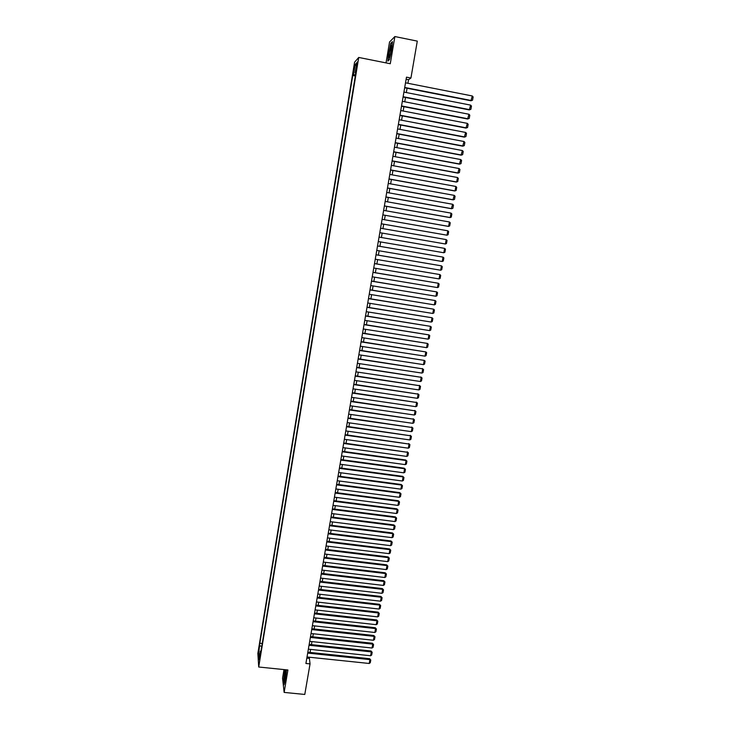 <?xml version="1.0" encoding="UTF-8"?>
<svg xmlns="http://www.w3.org/2000/svg" width="731" height="731" viewBox="0 0 731 731"><rect width="100%" height="100%" fill="white"/><g stroke="black" fill="none" stroke-linecap="round" stroke-linejoin="round"><path stroke-width="1.1" d="M259.688 659.773L259.88 655.89L259.688 659.773M283.993 669.587L282.55 678.158L284.14 692.412L304.781 694.45L310.045 663.903L309.268 657.215M354.572 62.226L257.86 653.386L258.71 667.01L358.729 57.447L354.572 62.226M358.729 57.447L390.281 63.743L394.868 36.55L389.55 41.996L386.032 62.893M407.925 83.288L408.538 79.716L410.932 78.034L406.482 77.148L305.905 663.474L310.045 663.903M356.655 65.086L356.262 69.555L357.358 64.31L357.413 61.907L356.655 65.086L357.212 65.196M261.004 650.965L260.382 651.184L260.556 653.742L355.96 72.095L355.175 72.926L355.787 73.155M260.382 651.184L258.966 659.791L258.61 654.227L259.834 643.253L352.744 75.503L353.502 74.699L355.165 64.547L356.865 62.638L355.175 72.926M394.868 36.55L417.291 41.119L410.932 78.034M284.14 692.412L287.923 669.989L258.71 667.01M310.09 652.436L310.611 649.411M311.433 644.651L311.954 641.599M312.777 636.829L313.307 633.759M314.12 628.998L314.65 625.9M315.472 621.149L316.011 618.024M316.825 613.282L317.364 610.129M318.177 605.387L318.725 602.207M319.538 597.474L320.087 594.276M320.9 589.542L321.457 586.317M322.27 581.593L322.828 578.34M323.641 573.625L324.208 570.344M325.012 565.63L325.578 562.331M326.391 557.625L326.967 554.29M327.771 549.593L328.347 546.231M329.151 541.543L329.736 538.153M330.54 533.466L331.125 530.057M331.929 525.379L332.523 521.934M333.327 517.265L333.921 513.802M334.725 509.132L335.328 505.642M336.123 500.973L336.735 497.455M337.53 492.804L338.142 489.258M338.937 484.607L339.559 481.035M340.354 476.393L340.975 472.793M341.77 468.151L342.391 464.523M343.186 459.89L343.817 456.235M344.612 451.612L345.242 447.929M346.037 443.315L346.677 439.605M347.472 434.991L348.111 431.253M348.906 426.648L349.555 422.883M350.341 418.278L350.999 414.486M351.785 409.899L352.443 406.07M353.228 401.483L353.895 397.637M354.681 393.059L355.348 389.175M356.134 384.607L356.801 380.696M357.587 376.136L358.263 372.189M359.049 367.638L359.734 363.663M360.511 359.122L361.196 355.12M361.982 350.578L362.677 346.549M363.453 342.017L364.148 337.96M364.924 333.427L365.628 329.343M366.405 324.82L367.117 320.708M367.894 316.194L368.607 312.046M369.374 307.541L370.096 303.365M370.873 298.869L371.595 294.657M372.362 290.17L373.093 285.931M373.861 281.453L374.601 277.177M375.368 272.709L376.109 268.405M376.876 263.937L377.616 259.606M378.384 255.146L379.133 250.788M379.901 246.338L380.65 241.943M381.418 237.502L382.176 233.079M382.943 228.639L383.702 224.207M384.469 219.729L385.228 215.307M386.005 210.802L386.763 206.389M387.549 201.857L388.298 197.443M389.084 192.883L389.842 188.479M390.637 183.883L391.387 179.488M392.181 174.855L392.94 170.478M393.744 165.809L394.493 161.441M395.297 156.745L396.047 152.377M396.86 147.644L397.609 143.285M398.432 138.524L399.181 134.175M400.003 129.387L400.752 125.038M401.575 120.213L402.324 115.882M403.156 111.021L403.905 106.699M404.746 101.801L405.486 97.488M406.335 92.554L407.076 88.25M406.125 79.24L408.538 79.716M306.828 658.119L309.076 658.357M355.513 74.818L353.502 74.699M355.321 76.006L352.744 75.503M262.228 643.508L259.834 643.253M260.008 645.72L261.725 646.615M356.326 65.891L355.165 64.547M258.61 654.227L259.953 653.779M388.563 52.934L387.841 61.112L389.404 59.677L391.725 49.9L392.446 41.64L390.847 43.248L388.782 52.979M284.907 669.678L283.527 680.488L284.012 684.755L285.51 679.446L286.525 669.843M405.513 82.813L472.299 95.971L470.938 100.777L472.555 100.156L471.468 100.549L404.718 87.455M404.654 87.775L470.938 100.777M472.299 95.971L473.14 96.949L472.555 100.156M391.231 50.576L391.396 45.368L389.385 52.349C388.7 57.045 388.819 58.48 389.733 56.671L391.231 50.576M391.633 47.469L390.071 55.684M388.115 60.856L388.782 52.924L391.003 43.531L392.401 42.124M389.413 59.631L388.088 60.847M285.675 669.76L284.304 678.304C284.249 680.643 284.432 681.31 284.862 680.314L285.931 669.788M286.068 671.743L285.264 678.788M284.167 684.189L283.738 680.342L285.117 669.706M403.923 92.088L470.636 105.127L469.284 109.906L470.892 109.294L469.805 109.696L403.128 96.711M403.073 97.013L469.284 109.906M470.636 105.127L471.477 106.096L470.892 109.294M402.333 101.335L468.973 114.255L467.63 119.007L401.493 106.233M401.538 105.949L468.151 118.815L469.238 118.404L469.814 115.215L468.973 114.255M400.752 110.555L467.319 123.365L465.976 128.08L399.912 115.425M399.958 115.16L466.497 127.907L467.584 127.496L468.16 124.316L467.319 123.365M399.172 119.756L465.674 132.448L464.34 137.136L398.34 124.581M398.386 124.343L464.843 136.98L465.939 136.56L466.515 133.389L465.674 132.448M397.6 128.93L464.021 141.512L462.696 146.163L396.778 133.727M396.814 133.508L463.207 146.026L464.295 145.606L464.87 142.444L464.021 141.512M396.028 138.077L462.385 150.549L461.06 155.164L395.215 142.837M395.252 142.636L461.563 155.054L462.65 154.625L463.226 151.463L462.385 150.549M394.466 147.196L460.749 159.559L459.433 164.146L393.653 151.929M393.68 151.756L459.927 164.055L461.014 163.616L461.59 160.473L460.749 159.559M392.903 156.297L459.114 168.541L457.807 173.101L392.099 160.994M392.127 160.838L458.3 173.028L459.388 172.58L459.954 169.446L459.114 168.541M391.35 165.37L457.487 177.505L456.674 181.982L456.181 182.028L390.546 170.04M390.573 169.903L456.674 181.982L457.761 181.526L458.328 178.401L457.487 177.505M389.797 174.426L455.861 186.451L455.047 190.91L454.563 190.937L389.002 179.058M389.02 178.94L455.047 190.91L456.144 190.453L456.711 187.328L455.861 186.451M388.243 183.454L454.243 195.369L452.955 199.828L387.457 188.05M387.476 187.958L453.43 199.81L454.518 199.353L455.084 196.237L454.243 195.369M386.699 192.454L452.626 204.26L451.347 208.691L385.922 197.023M385.931 196.95L451.822 208.691L452.909 208.225L453.476 205.119L452.626 204.26M385.164 201.427L451.018 213.123L450.214 217.555L449.739 217.527L384.387 205.968M384.396 205.914L450.214 217.555L451.301 217.08L451.859 213.982L451.018 213.123M383.629 210.382L449.41 221.968L448.606 226.391L448.14 226.345L382.852 214.887L448.606 226.391L449.693 225.906L450.259 222.818L449.41 221.968M382.094 219.318L447.811 230.795L447.006 235.199L381.326 223.787M381.335 223.768L447.006 235.199L448.094 234.715L448.651 231.636L447.811 230.795M380.568 228.227L446.212 239.594L445.407 243.99L379.809 232.668M446.212 239.594L447.052 240.426L446.495 243.496L445.407 243.99M379.042 237.109L444.612 248.376L379.042 237.091M378.283 241.541L443.818 252.752L444.612 248.376L445.462 249.189L444.905 252.25L443.818 252.752M377.525 245.963L443.023 257.12L377.525 245.936M376.767 250.386L442.228 261.497L443.023 257.12L443.872 257.933L443.315 260.985L442.228 261.497M376.008 254.799L441.442 265.856L376.017 254.754M375.25 259.213L440.647 270.214L441.442 265.856L442.282 266.66L441.734 269.702L440.647 270.214M374.5 263.617L439.861 274.564L374.51 263.544M373.742 268.012L439.066 278.904L439.861 274.564L440.702 275.359L440.153 278.392L439.066 278.904M372.993 272.407L438.28 283.244L373.002 272.316M372.234 276.793L437.494 287.585L438.28 283.244L439.13 284.03L438.573 287.064L437.494 287.585M371.485 281.17L436.709 291.907L371.503 281.06M370.736 285.547L435.923 296.229L436.709 291.907L437.558 292.683L437.001 295.708L435.923 296.229M369.987 289.915L435.137 300.551L370.005 289.787M369.237 294.273L434.351 304.864L435.137 300.551L435.987 301.318L435.438 304.334L434.351 304.864M368.488 298.632L433.574 309.167L368.515 298.486M367.748 302.981L432.789 313.462L433.574 309.167L434.424 309.926L433.876 312.932L432.789 313.462M366.999 307.331L432.012 317.757L367.026 307.166M366.249 311.671L431.235 322.051L432.012 317.757L432.862 318.506L432.313 321.512L431.235 322.051M365.509 316.002L430.449 326.337L365.546 315.819M364.769 320.333L429.673 330.613L430.449 326.337L431.299 327.068L430.76 330.065L429.673 330.613M364.029 324.655L428.896 334.88L364.065 324.454M363.289 328.977L428.128 339.147L428.896 334.88L429.755 335.611L429.207 338.599L428.128 339.147M362.549 333.29L427.352 343.415L362.585 333.062M361.808 337.594L426.575 347.664L427.352 343.415L428.202 344.137L427.662 347.106L426.575 347.664M361.068 341.898L425.808 351.922L361.114 341.651M360.328 346.192L425.031 356.161L425.808 351.922L426.657 352.634L426.118 355.595L425.031 356.161M359.597 350.478L424.263 360.401L359.643 350.222M358.866 354.763L423.496 364.632L424.263 360.401L425.113 361.105L424.574 364.065L423.496 364.632M358.126 359.04L422.728 368.863L358.172 358.766M357.395 363.316L421.961 373.084L422.728 368.863L423.578 369.557L423.039 372.508L421.961 373.084M422.326 368.525L423.578 369.557M356.664 367.583L421.193 377.306L356.71 367.282M355.933 371.841L420.426 381.518L421.193 377.306L422.043 377.991L421.513 380.933L420.426 381.518M420.791 376.94L422.043 377.991M355.202 376.099L419.667 385.721L355.257 375.78M354.471 380.348L418.9 389.925L419.667 385.721L420.517 386.397L419.987 389.34L418.9 389.925M419.265 385.347L420.517 386.397M353.749 384.588L418.141 394.119L353.804 384.259M353.018 388.828L417.383 398.313L418.141 394.119L418.991 394.786L418.461 397.719L417.383 398.313M417.748 393.726L418.991 394.786M352.296 393.068L416.615 402.498L352.351 392.721M351.565 397.298L415.857 406.674L416.615 402.498L417.474 403.156L416.944 406.08L415.857 406.674M416.231 402.087L417.474 403.156M350.843 401.52L415.098 410.849L350.907 401.145M350.122 405.732L414.34 415.016L415.098 410.849L415.957 411.507L415.427 414.422L414.34 415.016M414.715 410.42L415.957 411.507M349.4 409.945L413.591 419.183L349.464 409.561M348.678 414.157L412.832 423.34L413.591 419.183L414.44 419.832L413.91 422.737L412.832 423.34M413.207 418.735L414.44 419.832M347.956 418.351L412.074 427.498L348.02 417.949M347.234 422.555L411.325 431.637L412.074 427.498L412.933 428.128L412.403 431.034L411.325 431.637M411.699 427.032L412.933 428.128M346.512 426.74L410.575 435.786L346.585 426.319M345.8 430.925L409.817 439.925L410.575 435.786L411.425 436.416L410.904 439.304L409.817 439.925M410.201 435.301L411.425 436.416M345.078 435.109L409.068 444.055L345.16 434.671M344.365 439.276L408.318 448.176L409.068 444.055L409.927 444.676L409.397 447.564L408.318 448.176M408.702 443.553L409.927 444.676M343.652 443.452L407.569 452.297L343.725 442.995M342.94 447.61L406.829 456.418L407.569 452.297L408.428 452.909L407.907 455.788L406.829 456.418M407.204 451.785L408.428 452.909M342.227 451.767L406.08 460.53L405.714 460L342.3 451.301M341.514 455.925L405.33 464.633L406.08 460.53L406.929 461.133L406.409 464.002L405.33 464.633M405.714 460L406.929 461.133M340.801 460.073L404.59 468.735L404.225 468.187L340.884 459.58M340.089 464.212L403.841 472.829L404.59 468.735L405.44 469.329L404.919 472.199L403.841 472.829M404.225 468.187L405.44 469.329M339.376 468.352L403.101 476.923L402.744 476.356L339.467 467.84M338.672 472.482L402.361 481.007L403.101 476.923L403.96 477.507L403.439 480.368L402.361 481.007M402.744 476.356L403.96 477.507M337.96 476.603L401.621 485.082L401.264 484.507L338.051 476.082M337.256 480.724L400.88 489.158L401.621 485.082L402.47 485.667L401.959 488.518L400.88 489.158M401.264 484.507L402.47 485.667M336.552 484.845L400.14 493.224L399.784 492.63L336.644 484.306M335.849 488.957L399.4 497.29L400.14 493.224L400.99 493.8L400.478 496.641L399.4 497.29M399.784 492.63L400.99 493.8M335.136 493.06L398.66 501.347L398.313 500.744L335.237 492.502M334.433 497.162L397.929 505.404L398.66 501.347L399.519 501.914L399.007 504.755L397.929 505.404M398.313 500.744L399.519 501.914M333.738 501.256L397.189 509.452L396.851 508.831L333.829 500.68M333.034 505.34L396.458 513.5L397.189 509.452L398.048 510.01L397.536 512.842L396.458 513.5M396.851 508.831L398.048 510.01M332.331 509.425L395.727 517.539L395.38 516.899L332.431 508.84M331.636 513.509L394.987 521.568L395.727 517.539L396.577 518.087L396.065 520.911L394.987 521.568M395.38 516.899L396.577 518.087M330.933 517.585L394.256 525.598L393.918 524.94L331.042 516.972M330.238 521.651L393.525 529.619L394.256 525.598L395.115 526.137L394.603 528.952L393.525 529.619M393.918 524.94L395.115 526.137M329.535 525.717L392.794 533.639L392.465 532.963L329.644 525.086M328.84 529.774L392.072 537.65L392.794 533.639L393.653 534.169L393.141 536.983L392.072 537.65M392.465 532.963L393.653 534.169M328.146 533.822L391.341 541.662L391.012 540.977L328.256 533.182M327.451 537.87L390.61 545.664L391.341 541.662L392.2 542.183L391.688 544.988L390.61 545.664M391.012 540.977L392.2 542.183M326.757 541.918L389.888 549.666L389.559 548.963L326.876 541.26M326.063 545.956L389.166 553.659L389.888 549.666L390.747 550.178L390.235 552.974L389.166 553.659M389.559 548.963L390.747 550.178M325.377 549.986L388.435 557.643L388.115 556.921L325.487 549.31M324.683 554.016L387.713 561.627L388.435 557.643L389.294 558.155L388.791 560.942L387.713 561.627M388.115 556.921L389.294 558.155M323.997 558.036L386.991 565.602L386.672 564.871L324.116 557.351M323.303 562.057L386.27 569.577L386.991 565.602L387.85 566.105L387.339 568.892L386.27 569.577M386.672 564.871L387.85 566.105M322.618 566.068L385.548 573.552L385.228 572.802L322.736 565.365M321.932 570.07L384.826 577.508L385.548 573.552L386.407 574.045L385.904 576.814L384.826 577.508M385.228 572.802L386.407 574.045M321.247 574.073L384.113 581.474L383.793 580.706L321.366 573.36M320.562 578.075L383.391 585.421L384.113 581.474L384.963 581.958L384.46 584.727L383.391 585.421M383.793 580.706L384.963 581.958M319.876 582.068L382.678 589.369L382.368 588.592L319.995 581.328M319.191 586.052L381.957 593.316L382.678 589.369L383.528 589.853L383.035 592.613L381.957 593.316M382.368 588.592L383.528 589.853M318.506 590.036L381.244 597.254L380.933 596.459L318.634 589.287M317.821 594.011L380.531 601.184L381.244 597.254L382.103 597.73L381.6 600.48L380.531 601.184M380.933 596.459L382.103 597.73M317.144 597.985L379.818 605.113L379.508 604.309L317.272 597.218M316.459 601.951L379.106 609.042L379.818 605.113L380.668 605.579L380.175 608.329L379.106 609.042M379.508 604.309L380.668 605.579M315.783 605.917L378.393 612.962L378.091 612.139L315.92 605.131M315.107 609.873L377.68 616.873L378.393 612.962L379.252 613.419L378.749 616.16L377.68 616.873M378.091 612.139L379.252 613.419M314.421 613.821L376.968 620.783L376.675 619.943L314.558 613.026M313.745 617.768L376.255 624.685L376.968 620.783L377.826 621.231L377.333 623.963L376.255 624.685M376.675 619.943L377.826 621.231M313.069 621.715L375.551 628.587L375.259 627.737L313.215 620.902M312.393 625.654L374.848 632.479L375.551 628.587L376.41 629.035L375.917 631.758L374.848 632.479M375.259 627.737L376.41 629.035M311.726 629.583L374.135 636.372L373.843 635.504L311.863 628.751M311.05 633.512L373.431 640.255L374.135 636.372L374.994 636.811L374.5 639.524L373.431 640.255M373.843 635.504L374.994 636.811M310.373 637.432L372.728 644.139L372.435 643.253L310.52 636.591M309.706 641.352L372.024 648.013L372.728 644.139L373.587 644.568L373.093 647.282L372.024 648.013M372.435 643.253L373.587 644.568M309.03 645.263L371.321 651.888L371.037 650.992L309.176 644.404M308.363 649.174L370.617 655.753L371.321 651.888L372.18 652.308L371.686 655.013L370.617 655.753M371.037 650.992L372.18 652.308M307.696 653.075L369.913 659.618L369.63 658.704L307.842 652.207M307.02 656.977L369.219 663.474L369.913 659.618L370.772 660.029L370.288 662.725L369.219 663.474M369.63 658.704L370.772 660.029M356.865 67.261L356.317 67.151M391.679 46.245L391.396 45.368M286.031 670.254L285.83 669.779"/></g></svg>
